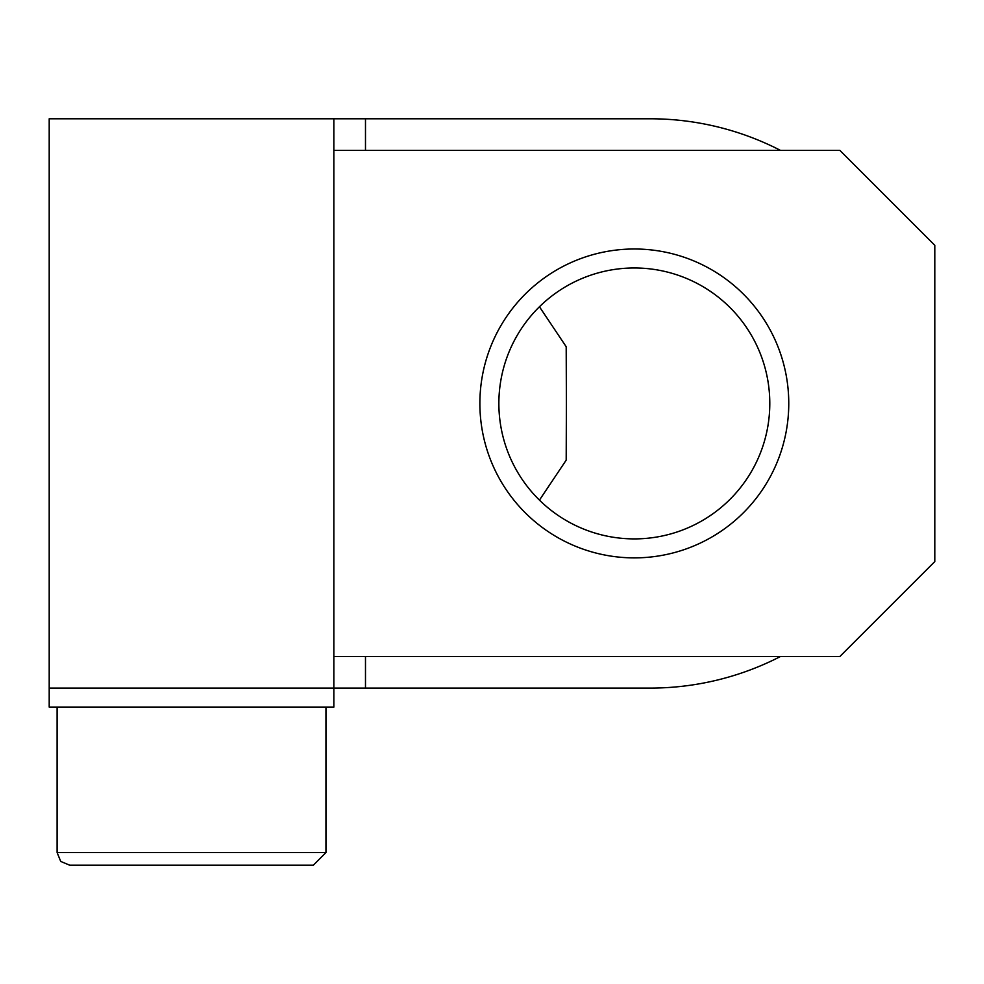 <?xml version="1.0" encoding="UTF-8"?>
<svg xmlns="http://www.w3.org/2000/svg" width="984" height="984" viewBox="0 0 984 984"><rect width="100%" height="100%" fill="white"/><g stroke="black" fill="none" stroke-linecap="round" stroke-linejoin="round"><path stroke-width="1.48" d="M780.546 656.463A284.659 284.659 0 0 1 650.141 688.099L365.482 688.099L365.482 656.463M365.482 150.417L365.482 118.781L650.141 118.781A284.659 284.659 0 0 1 780.546 150.417M365.482 118.781L49.2 118.781L49.2 688.099L365.482 688.099M49.2 688.099L49.2 707.078L333.859 707.078L333.859 118.781M539.441 306.762L566.194 346.725L566.403 403.44L566.194 460.155L539.441 500.118M634.323 538.9A135.46 135.46 0 0 1 517.018 335.704A135.46 135.46 0 0 1 751.641 335.704A135.46 135.46 0 0 1 634.323 538.9M634.323 557.879A154.439 154.439 0 0 0 768.074 326.221A154.439 154.439 0 0 0 500.573 326.221A154.439 154.439 0 0 0 634.323 557.879M934.8 561.581L839.918 656.463L333.859 656.463L333.859 150.417L839.918 150.417L934.8 245.299L934.8 561.581M69.753 865.219L313.293 865.219L325.95 852.562L57.109 852.562L60.737 861.443L69.753 865.219M325.95 707.078L325.95 852.562M264.561 865.219L227.033 865.219M57.109 707.078L57.109 852.562"/></g></svg>
